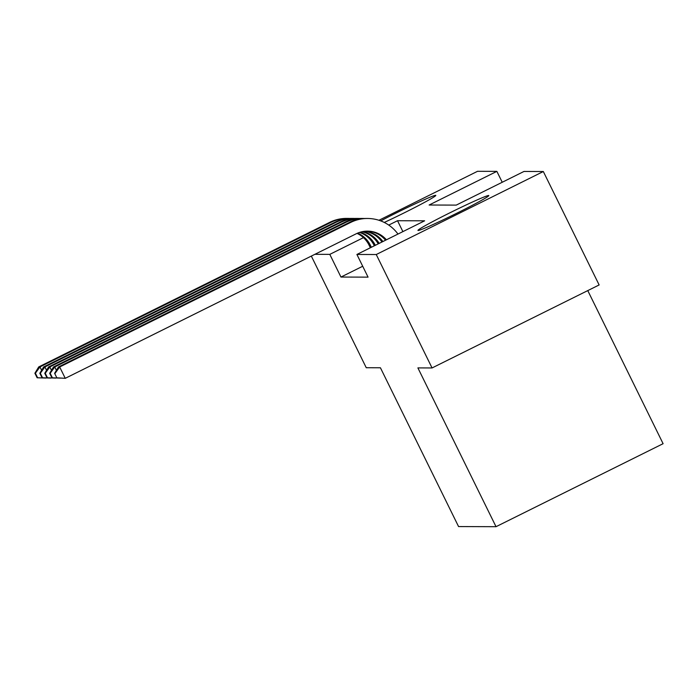 <?xml version="1.0" encoding="UTF-8"?>
<svg xmlns="http://www.w3.org/2000/svg" width="698" height="698" viewBox="0 0 698 698"><rect width="100%" height="100%" fill="white"/><g stroke="black" fill="none" stroke-linecap="round" stroke-linejoin="round"><path stroke-width="1.05" d="M418.154 230.497A39.481 1.719 153.8 0 1 417.954 230.436A39.481 1.719 153.8 0 1 451.074 212.227A39.481 1.719 153.8 0 1 488.6 195.501A39.481 1.719 153.8 0 1 488.801 195.571A39.481 1.719 153.8 0 1 455.681 213.78A39.481 1.719 153.8 0 1 418.154 230.497M380.715 220.891A39.481 1.719 153.8 0 1 435.613 195.327A39.481 1.719 153.8 0 1 435.814 195.396A39.481 1.719 153.8 0 1 384.266 222.444M587.768 290.595L663.1 443.692L496.025 526.693L458.569 526.571L380.427 367.776L366.258 367.733L311.325 256.087M378.944 220.28L477.519 171.307L496.863 171.368L429.13 205.02L456.248 205.107L523.98 171.455L543.323 171.525L376.248 254.526L356.905 254.456L424.637 220.812L397.528 220.716L388.742 225.079M502.228 182.265L496.863 171.368M376.248 254.526L432.062 367.951L599.137 284.95L543.323 171.525M362.707 266.252L340.956 277.054L368.064 277.141L356.905 254.456M432.062 367.951L417.893 367.898L496.025 526.693M340.956 277.054L329.796 254.369L314.877 254.316M363.449 237.652L329.796 254.369M402.886 231.614L397.528 220.716M371.353 247.284L370.306 245.155A25.303 25.189 90.2 0 0 357.664 233.115M370.359 247.773L369.067 245.146A25.303 25.189 90.2 0 0 357.044 233.385M45.963 378.054L37.134 377.775L37.622 377.775L35.389 373.238L34.9 373.238L37.134 377.775M34.9 373.238L38.73 366.921L329.753 222.339A37.962 37.779 -89.8 0 1 346.618 218.404L347.848 218.413A37.962 37.779 -89.8 0 1 349.698 218.457M38.73 366.921L39.961 366.921L330.983 222.339A37.962 37.779 -89.8 0 1 347.848 218.413M35.389 373.238L39.961 366.921L41.618 370.298M45.422 378.019L37.622 377.775M375.306 245.321L375.236 245.173A25.303 25.189 90.2 0 0 360.133 232.216M374.32 245.809L373.997 245.164A25.303 25.189 90.2 0 0 359.514 232.417M50.893 378.072L42.063 377.793L42.552 377.793L40.318 373.256L39.83 373.256L42.063 377.793M39.83 373.256L43.651 366.93L334.682 222.357A37.962 37.779 -89.8 0 1 351.548 218.422L352.778 218.422A37.962 37.779 -89.8 0 1 354.628 218.474M43.651 366.93L44.89 366.939L335.913 222.357A37.962 37.779 -89.8 0 1 352.778 218.422M40.318 373.256L44.89 366.939L46.548 370.315M50.343 378.037L42.552 377.793M378.229 243.864A25.303 25.189 90.2 0 0 361.983 231.727M379.189 243.393A25.303 25.189 90.2 0 0 362.594 231.605M55.823 378.089L46.993 377.81L47.481 377.81L45.248 373.273L44.759 373.273L46.993 377.81M44.759 373.273L48.581 366.947L339.612 222.374A37.962 37.779 -89.8 0 1 356.477 218.439L357.708 218.439A37.962 37.779 -89.8 0 1 359.557 218.491M48.581 366.947L49.82 366.956L340.842 222.374A37.962 37.779 -89.8 0 1 357.708 218.439M45.248 373.273L49.82 366.956L51.478 370.333M55.273 378.054L47.481 377.81M381.981 241.997A25.303 25.189 90.2 0 0 364.443 231.308M382.897 241.552A25.303 25.189 90.2 0 0 365.063 231.239M60.752 378.107L51.922 377.827L52.411 377.827L50.177 373.29L49.689 373.29L51.922 377.827M49.689 373.29L53.51 366.965L344.533 222.383A37.962 37.779 -89.8 0 1 361.407 218.457L362.637 218.457A37.962 37.779 -89.8 0 1 364.487 218.509M53.51 366.965L54.749 366.974L345.772 222.392A37.962 37.779 -89.8 0 1 362.637 218.457M50.177 373.29L54.749 366.974L56.407 370.341M60.203 378.063L52.411 377.827M385.558 240.225A25.303 25.189 90.2 0 0 366.912 231.134M386.422 239.798A25.303 25.189 90.2 0 0 356.277 233.751L65.254 378.325L56.852 377.836L54.619 373.299L56.852 377.836M54.619 373.299L58.44 366.982L349.462 222.4A37.962 37.779 -89.8 0 1 366.337 218.474L367.567 218.474A37.962 37.779 -89.8 0 1 397.965 234.057M58.44 366.982L59.67 366.982L350.701 222.409A37.962 37.779 -89.8 0 1 367.567 218.474M55.107 373.308L59.67 366.982L65.254 378.325L57.341 377.845M369.067 245.146L370.306 245.155M329.753 222.339L330.983 222.339M373.997 245.164L375.236 245.173M334.682 222.357L335.913 222.357M339.612 222.374L340.842 222.374M344.533 222.383L345.772 222.392M349.462 222.4L350.701 222.409"/></g></svg>
